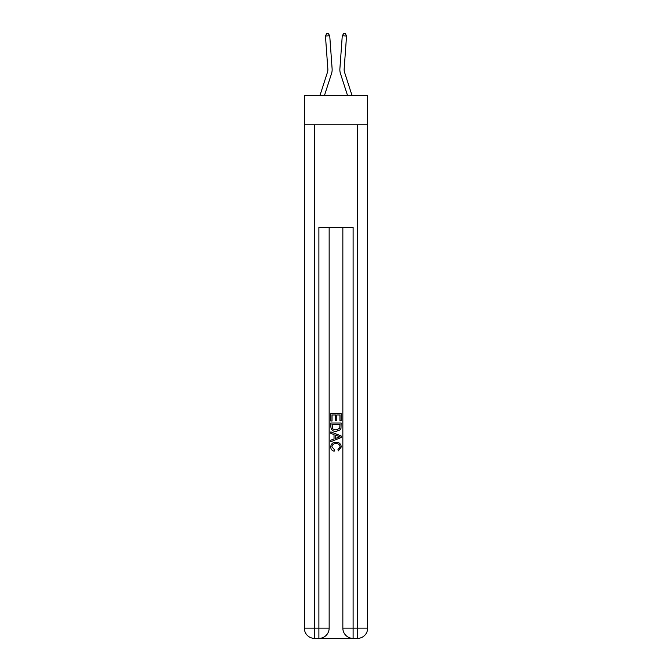 <?xml version="1.0" encoding="UTF-8"?>
<svg xmlns="http://www.w3.org/2000/svg" width="672" height="672" viewBox="0 0 672 672"><rect width="100%" height="100%" fill="white"/><g stroke="black" fill="none" stroke-linecap="round" stroke-linejoin="round"><path stroke-width="1.01" d="M367.676 124.765L367.676 95.659L304.324 95.659L304.324 124.765L367.676 124.765L367.676 628.127L357.403 628.127L357.403 124.765M332.111 68.704L329.725 35.725L332.111 68.704A12.844 12.844 159.8 0 1 331.531 73.576L324.408 95.659M327.844 69.014A8.56 8.56 -20.2 0 1 327.457 72.257A8.56 8.56 -20.2 0 0 327.844 69.014A8.56 8.56 -20.2 0 1 327.457 72.257A8.56 8.56 -20.2 0 0 327.844 69.014A8.56 8.56 -20.2 0 1 327.457 72.257A8.56 8.56 -20.2 0 0 327.844 69.014A8.56 8.56 -20.2 0 1 327.457 72.257A8.56 8.56 -20.2 0 0 327.844 69.014A8.56 8.56 -20.2 0 1 327.457 72.257A8.56 8.56 -20.2 0 0 327.844 69.014A8.56 8.56 -20.2 0 1 327.457 72.257A8.56 8.56 -20.2 0 0 327.844 69.014A8.56 8.56 -20.2 0 1 327.457 72.257A8.56 8.56 -20.2 0 0 327.844 69.014A8.56 8.56 -20.2 0 1 327.457 72.257A8.56 8.56 -20.2 0 0 327.844 69.014A8.56 8.56 -20.2 0 1 327.457 72.257A8.56 8.56 -20.2 0 0 327.844 69.014A8.56 8.56 -20.2 0 1 327.457 72.257L319.914 95.659L327.457 72.257A8.56 8.56 -38.9 0 0 327.844 69.014L325.458 36.036L326.584 33.726L328.289 33.6L329.725 35.725L325.458 36.036M352.086 95.659L344.543 72.257A8.56 8.56 38.9 0 1 344.156 69.014L346.542 36.036L342.275 35.725L339.889 68.704A12.844 12.844 -159.8 0 0 340.469 73.576L347.592 95.659M319.645 638.4L352.355 638.4M353.119 638.4L353.119 628.127L342.846 628.127A10.273 10.273 0 0 0 353.119 638.4L357.403 638.4L357.403 628.127L353.119 628.127L353.119 227.489L318.881 227.489L318.881 628.127L304.324 628.127L304.324 124.765M329.154 227.489L329.154 628.127A10.273 10.273 0 0 1 318.881 638.4L314.597 638.4A10.273 10.273 0 0 1 304.324 628.127M342.846 628.127L342.846 227.489M357.403 638.4A10.273 10.273 0 0 0 367.676 628.127M330.868 421.025L330.868 413.515L341.132 413.515L341.132 420.764L339.948 420.764L339.948 414.968L336.79 414.968L336.79 420.37L335.605 420.37L335.605 414.968L332.052 414.968L332.052 421.025L330.868 421.025M330.868 426.678L330.868 422.999L341.132 422.999L340.99 428.333L340.25 429.82L336.059 431.432C332.774 431.441 331.044 429.862 330.868 426.678M332.052 424.452L332.774 428.996L336.076 429.979L339.738 428.232L339.948 424.452L332.052 424.452M330.868 433.406L330.868 431.869L341.132 435.952L341.132 437.581L330.868 441.664L330.868 440.126L334.026 438.95L334.026 434.574L330.868 433.406M338.05 436.061L335.21 435.011L335.21 438.522L339.948 436.766L338.05 436.061M331.918 446.855L334.488 449.736L334.152 451.189C331.976 450.618 330.834 449.224 330.733 446.989C331.01 443.839 332.791 442.252 336.076 442.226C339.234 442.302 340.964 443.873 341.267 446.964L338.285 450.92L337.974 449.476L340.082 446.897C339.78 444.671 338.444 443.604 336.084 443.68C333.682 443.554 332.287 444.612 331.918 446.855M344.543 72.257A8.56 8.56 20.2 0 1 344.156 69.014A8.56 8.56 20.2 0 0 344.543 72.257A8.56 8.56 20.2 0 1 344.156 69.014A8.56 8.56 20.2 0 0 344.543 72.257A8.56 8.56 20.2 0 1 344.156 69.014A8.56 8.56 20.2 0 0 344.543 72.257A8.56 8.56 20.2 0 1 344.156 69.014A8.56 8.56 20.2 0 0 344.543 72.257A8.56 8.56 20.2 0 1 344.156 69.014A8.56 8.56 20.2 0 0 344.543 72.257A8.56 8.56 20.2 0 1 344.156 69.014A8.56 8.56 20.2 0 0 344.543 72.257A8.56 8.56 20.2 0 1 344.156 69.014A8.56 8.56 20.2 0 0 344.543 72.257A8.56 8.56 20.2 0 1 344.156 69.014A8.56 8.56 20.2 0 0 344.543 72.257A8.56 8.56 20.2 0 1 344.156 69.014A8.56 8.56 20.2 0 0 344.543 72.257A8.56 8.56 20.2 0 1 344.156 69.014M346.542 36.036L345.416 33.726L343.711 33.6L342.275 35.725L339.889 68.704M314.597 124.765L314.597 638.4M329.154 628.127L318.881 628.127L318.881 638.4"/></g></svg>
